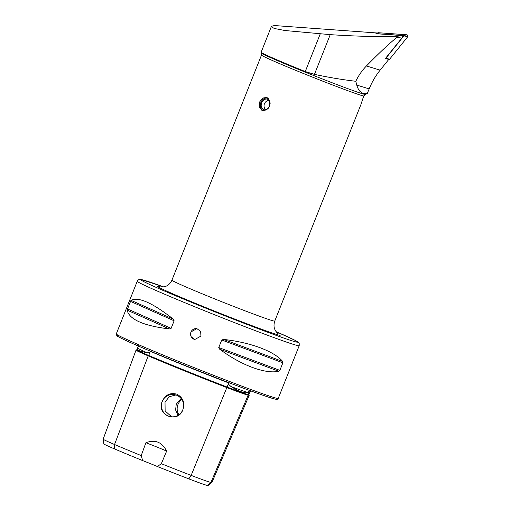 <?xml version="1.0" encoding="UTF-8"?>
<svg xmlns="http://www.w3.org/2000/svg" width="511" height="511" viewBox="0 0 511 511"><rect width="100%" height="100%" fill="white"/><g stroke="black" fill="none" stroke-linecap="round" stroke-linejoin="round"><path stroke-width="0.77" d="M248.927 394.799A85.963 2.523 -158.3 0 1 249.234 395.195A85.963 2.523 -158.3 0 1 248.174 395.175A35.885 1.054 -158.3 0 1 227.018 387.645A85.963 2.523 -158.3 0 1 148.209 355.873A35.885 1.054 -158.3 0 1 136.015 350.137A35.885 1.054 -158.3 0 1 136.38 350.124M249.643 390.385L247.873 392.557C244.456 393.438 238.816 391.432 230.953 386.533L228.283 384.017L228.66 382.911A85.535 2.51 -158.3 0 1 150.362 351.344L149.889 352.411L146.817 352.609C139.56 351.415 136.431 349.888 137.427 348.029L138.711 345.66M269.578 106.186L266.314 109.993L262.028 110.497L259.192 107.214L259.639 101.957L262.654 98.061L266.672 97.46L269.751 100.833L269.578 106.186M377.425 33.004L274.464 25.55L272.242 26.087L271.284 26.732L274.305 28.482L284.927 30.519L330.253 34.639L314.444 74.37C328.758 77.429 342.549 79.735 355.816 81.281L356.761 85.088C358.62 91.526 362.107 94.35 367.211 93.57L369.198 88.895C371.912 82.092 375.553 75.845 380.127 70.154L388.526 59.73L386.961 58.637L385.492 58.369L402.809 36.856L396.632 37.565C388.584 44.144 378.517 53.61 366.438 65.964C362.082 70.416 358.543 75.519 355.816 81.281M271.284 26.732L261.14 52.224A56.721 1.661 21.7 0 0 261.147 52.282A56.721 1.661 21.7 0 0 305.259 71.553L314.444 74.37M194.902 339.515A5.532 5.468 100.9 0 1 190.973 332.054A5.532 5.468 100.9 0 1 196.965 328.643M190.788 332.022L191.037 336.723L194.793 339.496L200.938 336.11L200.651 331.396L196.882 328.624L190.788 332.022M162.204 401.486C155.887 415.098 177.917 424.009 182.842 409.809C185.123 402.911 183.149 397.705 176.927 394.185C170.086 392.429 165.181 394.862 162.204 401.486M162.255 401.505A11.204 11.07 -79.1 0 0 170.419 416.657A11.204 11.07 -79.1 0 0 182.804 409.79A11.204 11.07 -79.1 0 0 174.641 394.645A11.204 11.07 -79.1 0 0 162.255 401.505M175.893 394.965L169.365 396.67L165.021 402.036L165.13 410.965L171.69 416.823M178.02 415.354L175.618 410.001L176.244 404.188L181.181 398.612M181.839 399.538A11.204 11.07 -79.1 0 0 178.92 414.772M160.365 286.939L164.082 286.818L166.107 286.166C166.42 286.134 170.029 284.531 171.926 280.156A55.335 1.622 21.7 0 0 218.842 300.564A55.335 1.622 21.7 0 0 274.075 321.068A55.335 1.622 21.7 0 0 274.758 321.074L360.907 104.589L363.717 96.011L365.173 94.497L367.352 93.539M278.776 371.267C265.273 374.256 241.237 365.282 219.698 349.217L218.746 347.557L221.755 339.994L223.594 339.425C250.364 342.344 274.401 351.312 282.672 361.475L282.87 362.804L279.862 370.366L278.776 371.267L219.698 349.217M169.422 328.95C143.431 325.788 129.315 319.509 127.079 310.113L130.976 300.321C138.449 296.565 152.559 302.851 173.318 319.158L174.13 320.793L171.115 328.356L169.422 328.95L127.079 310.113M142.684 460.603L141.208 455.595A83.58 2.453 -158.3 0 1 114.541 444.513A33.502 0.984 -158.3 0 1 103.158 439.173L103.848 443.912A31.107 0.913 -158.3 0 0 114.419 448.869A81.185 2.383 -158.3 0 0 142.684 460.603A16.601 0.485 -158.3 0 1 157.407 466.537A81.185 2.383 -158.3 0 0 188.846 478.877L191.165 475.402A83.58 2.453 -158.3 0 1 161.323 463.707L157.407 466.537M249.234 395.195L211.944 482.448A83.58 2.453 -158.3 0 1 211.918 482.48L208.156 485.45A81.185 2.383 -158.3 0 1 207.185 485.405A31.107 0.913 -158.3 0 1 188.846 478.877M141.208 455.595L145.916 442.743C155.108 439.262 162.019 442.047 166.65 451.104L161.323 463.707M114.419 448.869L114.541 444.513L148.209 355.873A0.556 0.345 113 0 0 148.733 355.471A35.348 1.035 -158.3 0 1 136.724 349.811L137.427 348.029A62.93 1.846 -158.3 0 0 146.817 352.609M103.158 439.173A33.502 0.984 -158.3 0 1 103.158 439.16L136.015 350.137M211.918 482.48A83.58 2.453 -158.3 0 1 210.915 482.435A33.502 0.984 -158.3 0 1 191.165 475.402L227.056 387.031A85.426 2.504 -158.3 0 1 148.733 355.458L149.889 352.411M145.916 442.743A16.601 0.485 -158.3 0 1 166.65 451.104M376.019 33.541L402.317 35.655L402.809 36.856M396.632 37.565L395.048 36.492C379.334 36.939 352.564 36.172 330.253 34.639M395.048 36.492L402.317 35.655M375.847 33.739L403.652 35.476L407.114 34.805L407.842 36.581L389.427 59.455L388.424 59.851M387.031 58.688L385.882 57.89M407.842 36.581L403.837 35.917L386.227 57.794L389.427 59.455M377.488 33.126L378.402 32.723L407.114 34.805M378.402 32.723L375.968 33.585M403.837 35.917L403.652 35.476M263.951 110.734A6.528 5.091 109.6 0 1 260.45 104.423A6.528 5.091 109.6 0 1 268.294 98.482M262.826 110.695A6.918 5.397 109.6 0 1 260.367 104.499A6.918 5.397 109.6 0 1 267.413 97.812M268.927 107.463A5.532 4.318 109.6 0 1 263.797 109.654A5.532 4.318 109.6 0 1 261.242 104.423A5.532 4.318 109.6 0 1 267.515 99.23A5.532 4.318 109.6 0 1 270.121 103.829M207.185 485.405L210.915 482.435L248.174 395.175A0.556 0.549 100.9 0 1 247.886 394.466L249.17 391.452M247.873 392.557A62.93 1.846 -158.3 0 1 230.953 386.533M280.13 335.433A66.404 1.948 -158.3 0 1 209.203 308.963A66.404 1.948 -158.3 0 1 158.372 286.345A66.404 1.948 -158.3 0 1 160.901 287.01M137.248 281.235C138.468 279.428 139.842 278.865 141.381 279.555L163.648 286.907A84.392 2.472 21.7 0 0 141.886 279.702A84.392 2.472 21.7 0 0 206.482 308.446A84.392 2.472 21.7 0 0 296.616 342.083A84.392 2.472 21.7 0 0 276.138 331.671L294.873 340.237L298.169 342.198L299.222 343.616L299.21 345.685A87.157 2.555 -158.3 0 1 298.13 345.679A87.157 2.555 -158.3 0 1 211.139 313.384A87.157 2.555 -158.3 0 1 137.248 281.235L116.284 333.913A87.157 2.555 -158.3 0 0 190.181 366.061A87.157 2.555 -158.3 0 0 277.173 398.356A87.157 2.555 -158.3 0 0 278.246 398.369C277.965 399.244 277.103 399.525 275.64 399.2C271.488 398.759 235.916 385.735 196.684 370.105C168.694 358.984 141.343 347.576 127.59 341.278C116.642 336.2 117.147 335.97 116.84 335.753L116.284 333.913M320.212 33.969L305.259 71.553M171.926 280.156L261.491 55.086A55.335 1.622 21.7 0 0 308.408 75.494A55.335 1.622 21.7 0 0 363.64 95.998A55.335 1.622 21.7 0 0 363.717 96.011M261.491 55.086L261.466 53.023A56.146 1.648 21.7 0 0 309.826 73.986A56.146 1.648 21.7 0 0 365.103 94.484A56.146 1.648 21.7 0 0 365.173 94.497M250.511 390.794L248.94 394.466A85.426 2.504 -158.3 0 1 247.892 394.454A35.348 1.035 -158.3 0 1 227.056 387.031L228.283 384.017M275.391 399.129A85.771 2.517 -158.3 0 1 183.775 364.937A85.771 2.517 -158.3 0 1 118.118 335.721M218.746 347.557L279.862 370.366M221.755 339.994L282.87 362.804M223.594 339.425L282.672 361.475M130.976 300.321L173.318 319.158M130.331 301.305L174.13 320.793M127.316 308.868L171.115 328.356M369.198 88.895L356.761 85.088M380.127 70.154L366.438 65.964M248.94 394.466L248.966 394.862M136.546 350.163L136.724 349.818M299.21 345.685L278.246 398.369M261.466 53.023L261.147 52.282M274.758 321.074C273.104 326.235 274.739 329.173 274.841 329.403C275.135 330.809 277.62 333.498 278.508 333.951M376.07 33.509L377.897 32.813M269.054 100.328A5.532 5.532 0 0 0 265.688 109.782"/></g></svg>
